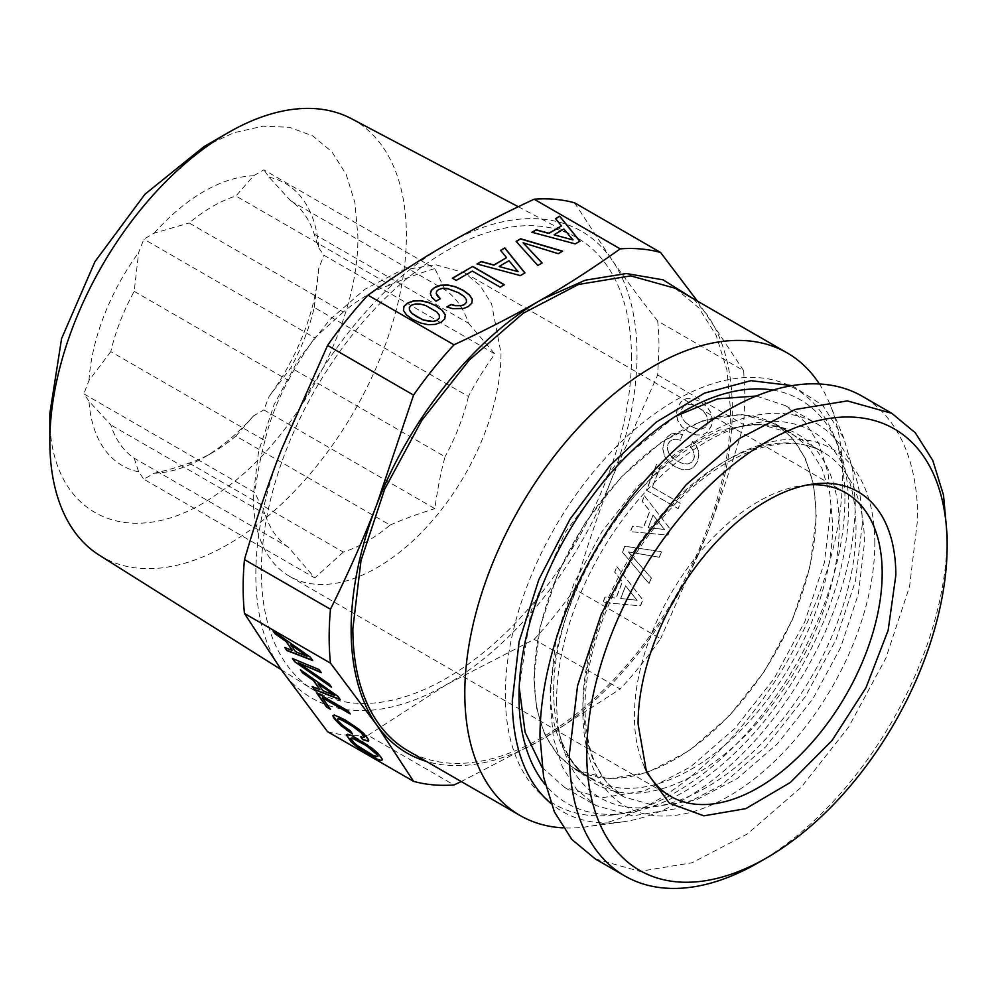 <?xml version="1.0" encoding="UTF-8"?>
<svg xmlns="http://www.w3.org/2000/svg" width="997" height="997" viewBox="0 0 997 997"><rect width="100%" height="100%" fill="white"/><g stroke="black" fill="none" stroke-linecap="round" stroke-linejoin="round"><path stroke-width="0.75" stroke-dasharray="4.99 3.74" d="M815.907 515.337A199.088 114.942 120 0 0 774.669 424.199A199.088 114.942 120 0 0 621.256 477.538A199.088 114.942 120 0 0 534.355 677.898A199.088 114.942 120 0 0 575.581 769.036A199.088 114.942 120 0 0 729.006 715.696A199.088 114.942 120 0 0 815.907 515.337M533.918 678.147L536.635 708.381L544.674 734.34L557.722 754.991L575.281 769.559L608.569 778.844L647.576 772.438L688.964 750.891L729.168 716.058L764.711 670.944L792.54 619.424L810.262 565.935L816.331 515.088L813.627 484.841L805.588 458.894L792.54 438.244L774.981 423.675L741.693 414.391L702.673 420.796L661.285 442.344L621.094 477.177L585.551 522.291L557.722 573.811L540 627.3L533.918 678.147M595.296 858.928L639.812 871.353L691.993 862.779L747.351 833.966L801.114 787.368L848.646 727.025L885.872 658.12L909.563 586.585L917.701 518.59A267.084 154.199 120 0 0 862.38 396.332M758.293 862.704A267.084 154.199 120 0 0 947.15 535.601M556.613 701.053A211.713 122.232 120 0 0 561.934 743.662A211.713 122.232 120 0 0 726.277 774.42A211.713 122.232 120 0 0 856.012 528.198A211.713 122.232 120 0 0 745.868 425.071A211.713 122.232 120 0 0 556.613 701.053M862.255 524.596L855.538 580.74L835.972 639.8L805.252 696.691L765.995 746.516L721.616 784.988L675.916 808.779L632.821 815.858L596.069 805.613L576.677 789.524L562.258 766.718L553.385 738.079L550.381 704.655A220.524 127.317 120 0 1 646.642 482.722A220.524 127.317 120 0 1 816.58 423.638A220.524 127.317 120 0 1 862.255 524.596M807.62 484.928A175.198 101.146 120 0 0 802.498 485.477A175.198 101.146 120 0 0 634.416 716.158A175.198 101.146 120 0 0 642.567 762.493A175.198 101.146 120 0 0 644.66 767.204M541.994 767.229L564.863 787.593L601.627 797.849L644.71 790.783L690.41 766.98L734.801 728.52L774.058 678.695L804.778 621.792L824.345 562.732L831.062 506.588L828.071 473.189L819.198 444.537L804.778 421.731L785.387 405.629L756.312 396.008M675.729 416.21L615.872 464.278L565.075 532.585L531.127 610.7L519.2 687.332M253.238 496.082A175.198 101.146 120 0 0 289.516 576.291A175.198 101.146 120 0 0 424.523 529.345A175.198 101.146 120 0 0 501.005 353.038L491.571 303.736L480.118 285.616L464.714 272.842L435.515 264.691L401.28 270.312L364.977 289.217L329.708 319.775L298.527 359.356L274.113 404.558L258.572 451.479L253.238 496.082M844.92 498.587A240.127 138.633 -60 0 1 614.538 814.761A240.127 138.633 -60 0 1 505.329 694.647A240.127 138.633 -60 0 1 644.324 421.594A240.127 138.633 -60 0 1 833.754 435.078A240.127 138.633 -60 0 1 844.92 498.587M390.101 285.005A150.697 87.001 -60 0 0 343.317 312.011L189.131 222.992A150.697 87.001 -60 0 1 235.915 195.985L253.537 175.808L263.881 169.839L434.829 268.542C417.12 274.075 402.215 279.571 390.101 285.005L235.915 195.985M314.242 234.17L468.428 323.19A150.697 87.001 -60 0 0 445.048 289.915L290.85 200.895A150.697 87.001 -60 0 1 314.242 234.17L318.728 247.879L323.9 255.232L494.848 353.923C483.969 369.177 475.17 383.359 468.428 396.457L314.242 307.437A150.697 87.001 -60 0 1 290.85 367.719L269.04 396.594L263.881 409.917L434.829 508.62C437.608 488.68 441.01 471.394 445.048 456.738L290.85 367.719M468.428 396.457A150.697 87.001 -60 0 1 445.048 456.738M189.131 463.082L343.317 552.101A150.697 87.001 -60 0 0 390.101 525.083L235.915 436.063A150.697 87.001 -60 0 1 212.523 452.576A150.697 87.001 -60 0 1 189.131 463.082C179.323 466.746 167.67 470.135 154.174 473.251L143.842 479.221L314.79 577.924L288.37 547.191L134.184 458.171A150.697 87.001 -60 0 1 110.792 424.896L88.982 401.193L83.823 393.84L254.771 492.53L264.978 513.916L110.792 424.896M288.37 547.191A150.697 87.001 -60 0 1 264.978 513.916M343.317 552.101L314.79 577.924M390.101 525.083C402.215 519.649 417.12 514.153 434.829 508.62M134.184 291.348L288.37 380.368A150.697 87.001 -60 0 0 264.978 440.649L110.792 351.629A150.697 87.001 -60 0 1 134.184 291.348L138.67 252.465L143.842 239.143L154.174 233.173L189.131 222.992M343.317 312.011L314.79 337.846L143.842 239.143M288.37 380.368C295.1 367.27 303.911 353.1 314.79 337.846M264.978 440.649C260.952 455.305 257.538 472.603 254.771 492.53M468.428 323.19L494.848 353.923M445.048 289.915L434.829 268.542M772.974 390.114A233.061 134.558 -60 0 1 837.742 444.836A233.061 134.558 -60 0 1 848.584 506.476A233.061 134.558 -60 0 1 624.994 813.328A233.061 134.558 -60 0 1 545.209 784.602M154.174 233.173A162.947 94.079 -60 0 1 253.537 175.808M290.85 200.895L269.04 177.192L263.881 169.839M269.04 177.192A162.947 94.079 -60 0 1 318.728 247.879M314.242 307.437L318.728 268.542L323.9 255.232M318.728 268.542A162.947 94.079 -60 0 1 269.04 396.594M235.915 436.063L253.537 415.886L263.881 409.917M253.537 415.886A162.947 94.079 -60 0 1 203.862 457.573A162.947 94.079 -60 0 1 154.174 473.251M134.184 458.171L138.67 471.868L143.842 479.221M138.67 471.868A162.947 94.079 -60 0 1 88.982 401.193M110.792 351.629L88.982 380.518L83.823 393.84M88.982 380.518A162.947 94.079 -60 0 1 138.67 252.465M792.141 385.627L822.762 405.418L843.961 438.506L852.41 468.353L855.252 502.625A242.483 139.991 -60 0 1 622.614 821.889A242.483 139.991 -60 0 1 550.905 803.457M203.849 146.709L233.884 132.775L262.784 126.208L289.404 127.267L312.746 135.904L331.901 151.793L346.133 174.313L354.895 202.615L357.861 235.616C359.593 323.713 294.987 442.805 217.994 493.453C131.081 555.852 47.295 516.035 49.85 413.443M819.384 383.982A267.084 154.199 -60 0 1 830.077 404.545A267.084 154.199 -60 0 1 842.515 475.183A267.084 154.199 -60 0 1 586.273 826.849A267.084 154.199 -60 0 1 563.106 827.871M99.326 555.217A252.104 145.55 120 0 0 294.514 491.222A252.104 145.55 120 0 0 406.377 235.616A252.104 145.55 120 0 0 351.368 118.655M327.564 731.686A294.04 169.764 120 0 0 367.968 735.3L453.984 784.963M367.968 735.3L446.419 684.652L534.155 639.351L620.171 689.014L541.72 739.662L461.262 781.548M534.155 639.351A294.04 169.764 120 0 0 574.571 589.077L660.587 638.741A294.04 169.764 120 0 1 620.171 689.014M574.571 589.077C585.438 551.466 597.739 514.876 611.473 479.32L657.671 374.922L658.98 347.218A294.04 169.764 120 0 0 657.671 321.034L743.675 370.685L744.983 396.868L743.675 424.572C732.807 462.197 720.507 498.774 706.773 534.342L660.587 638.741M657.671 374.922L743.675 424.572M616.956 566.645L642.866 599.895L640.535 605.889L603.06 602.45L605.154 597.041L616.134 598.125L622.452 581.837L614.813 572.178L616.956 566.645L642.716 599.87L640.386 605.877L602.911 602.437L605.005 597.029L615.984 598.113L622.302 581.824L614.663 572.166L616.807 566.632M622.589 552.126L624.87 546.244L661.572 551.677L659.403 557.261L628.471 551.927L651.353 578.023L649.184 583.606L622.44 552.114L624.72 546.231L661.422 551.665L659.254 557.248L628.322 551.914L651.203 578.011L649.035 583.594L622.44 552.114M671.38 433.994L676.564 433.172L682.584 434.63L680.39 440.275L676.103 439.241L672.614 439.602L669.872 441.335L668.102 444.188L667.429 448.488L668.738 452.912L671.978 457.224L677.287 461.088L683.057 463.63L687.88 464.029L691.507 462.458L693.875 459.069L694.51 455.99L692.853 449.772L690.522 446.843L692.691 441.26L696.342 445.522L698.436 450.482L698.872 455.841L697.663 461.262L694.099 466.833L689.064 469.749L682.633 469.774L675.106 466.733L668.389 461.561L664.338 455.479L662.943 448.837L664.264 441.983L667.255 437.01L671.23 433.982L676.415 433.159L682.434 434.617L680.241 440.263L675.954 439.228L672.464 439.59L669.722 441.322L667.953 444.176L667.28 448.476L668.588 452.887L671.828 457.212L677.137 461.075L682.908 463.605L687.718 464.016L691.357 462.434L693.725 459.056L694.361 455.978L692.703 449.759L690.373 446.83L692.541 441.247L696.193 445.509L698.286 450.47L698.723 455.828L697.514 461.25L693.949 466.82L688.915 469.737L682.471 469.761L674.944 466.721L668.239 461.549L664.189 455.467L662.793 448.824L664.114 441.97L667.105 436.998L671.23 433.982M652.499 487.134L680.328 503.211L678.222 508.62L646.567 490.337L656.736 464.116L660.575 466.322L652.35 487.122L680.178 503.198L678.072 508.607L646.417 490.325L656.587 464.103L660.413 466.309L652.35 487.122M644.423 495.858L670.333 529.108L668.002 535.102L630.528 531.663L632.621 526.254L643.601 527.338L649.919 511.05L642.28 501.391L644.423 495.858L670.183 529.083L667.853 535.09L630.378 531.65L632.472 526.242L643.451 527.326L649.77 511.037L642.13 501.379L644.274 495.845M707.608 432.025L702.561 434.941L696.155 434.916L688.628 431.863L681.923 426.691L677.86 420.609L676.464 413.979L677.786 407.112L681.287 401.567L686.397 398.626L692.803 398.65L700.355 401.641L706.985 406.838L711.073 412.87L712.444 419.563L712.12 422.977L711.185 426.392L707.608 432.025L702.411 434.929L696.006 434.904L688.478 431.851L681.774 426.679L677.711 420.597L676.315 413.967L677.636 407.1L681.138 401.554L686.248 398.613L692.653 398.638L700.206 401.629L706.836 406.826L710.923 412.858L712.294 419.55L711.97 422.965L711.035 426.38L707.459 432.013M685.5 422.354L690.821 426.218L696.591 428.76L701.402 429.159L705.029 427.588L707.396 424.211L708.02 419.887L706.674 415.437L703.359 411.15L698.162 407.287L692.367 404.807L687.556 404.408L683.93 405.978L681.624 409.331L680.939 413.68L682.235 418.104L685.35 422.342L690.672 426.205L696.442 428.747L701.252 429.146L704.879 427.576L707.247 424.199L707.87 419.874L706.524 415.425L703.209 411.138L698.012 407.275L692.217 404.794L687.407 404.383L683.78 405.966L681.474 409.318L680.789 413.668L682.085 418.092L685.35 422.342M653.085 515.113L648.2 527.7L664.613 529.469L653.085 515.113L648.05 527.687L664.451 529.457L652.935 515.1M625.618 585.9L620.745 598.487L637.145 600.256L625.618 585.9L620.595 598.474L636.996 600.244L625.468 585.887M675.256 288.295L698.747 307.774L716.195 335.403L726.938 370.111L730.577 410.552A267.084 154.199 -60 0 1 613.99 679.343A267.084 154.199 -60 0 1 408.172 750.891M693.389 298.764L706.773 314.267A269.526 155.619 -60 0 1 706.773 534.342A269.526 155.619 -60 0 1 541.72 739.662A269.526 155.619 -60 0 1 426.305 761.359M631.475 357.736A261.7 151.095 120 0 0 574.359 236.339A261.7 151.095 120 0 0 373.738 310.042A261.7 151.095 120 0 0 261.376 571.406A261.7 151.095 120 0 0 312.734 689.5A261.7 151.095 120 0 0 515.362 623.075A261.7 151.095 120 0 0 631.475 357.736M281.366 449.834A269.526 155.619 120 0 0 281.366 669.909A269.526 155.619 120 0 0 446.419 684.652A269.526 155.619 120 0 0 611.473 479.32A269.526 155.619 120 0 0 611.473 259.245C578.596 211.065 513.243 205.22 446.419 244.502C379.608 282.375 314.254 363.681 281.366 449.834M657.671 321.034C639.451 297.816 624.06 277.216 611.473 259.245L574.571 202.815M697.339 301.044L743.675 370.685M329.297 684.104L298.514 662.706M331.465 687.182L329.446 683.917M321.246 672.651L319.227 669.373L292.881 658.693M350.283 730.813L339.915 722.651L337.472 718.949M352.477 733.929L350.433 730.627M364.217 737.344L360.802 736.621M368.404 741.095L368.915 739.986L367.706 737.643L364.142 733.543L352.664 724.358L338.432 716.145L334.369 714.799L333.023 715.647M348.115 710.911L316.61 692.454M330.456 709.328L322.542 697.651M349.897 713.441L348.265 710.724M310.428 657.26L273.103 630.565M292.495 650.281L285.092 647.614M312.522 660.238L310.578 657.073M307.188 656.101L295.66 651.515L290.788 644.573M337.896 696.342L300.571 669.635M319.962 689.351L312.56 686.684M339.989 699.308L338.045 696.155M334.643 695.171L323.128 690.585L318.242 683.643M358.521 739.101L351.966 735.387L347.903 734.041L346.545 734.889M366.049 743.787L358.671 738.914M382.312 759.739L381.228 756.897L377.651 752.76L366.198 743.6M378.062 756.312L373.401 755.252L362.41 748.897L353.972 742.404L350.981 738.154M555.528 218.642L561.51 226.132M532.174 232.326L575.232 244.078L579.893 241.386M554.158 234.856L563.928 229.223L573.001 240.103M537.832 265.476L542.156 263.171M558.27 253.674L562.37 251.306M523.138 243.019L558.27 253.874M516.234 241.536L537.832 265.676M436.001 301.244L440.375 298.913M436.225 293.729L436.636 291.535L438.555 289.803L442.344 288.569L452.7 290.065L463.779 296.47L466.334 299.686L466.471 302.44M447.08 307.001L452.563 308.846L463.505 308.684L468.116 306.877L471.805 303.424L472.291 299.412M430.38 293.791L431.888 297.605L436.001 301.443M452.376 278.2L456.202 280.606L472.354 271.284L500.182 287.348L504.208 284.83M500.594 250.359L506.576 257.849M477.251 264.031L520.309 275.795L524.958 273.103M499.235 266.573L508.993 260.927L518.066 271.807M403.461 310.64L406.39 315.015L412.633 319.613L420.572 323.202L428.149 324.885L435.128 324.598L441.06 322.492L444.799 319.015L445.285 315.002M409.356 307.612L411.499 305.418L415.325 304.16L420.123 304.235L425.644 305.68L436.723 312.086L439.278 315.301L439.415 318.068M575.581 769.036L624.097 797.039L657.285 806.299L696.18 799.918L737.444 778.433L777.51 743.7L812.954 698.723L840.695 647.352L858.355 594.038L864.411 543.353A199.088 114.942 120 0 0 823.186 452.214A199.088 114.942 120 0 0 669.772 505.554A199.088 114.942 120 0 0 582.871 705.901L585.575 736.048L593.589 761.92L606.587 782.52L624.097 797.039C599.01 782.321 585.974 752.947 585.015 708.904C584.242 645.184 620.495 561.024 672.626 506.725C724.669 450.482 788.004 430.068 823.186 452.214L774.669 424.199M874.818 543.353A206.441 119.191 120 0 0 728.844 459.069A206.441 119.191 120 0 0 582.871 711.908A206.441 119.191 120 0 0 728.844 796.179A206.441 119.191 120 0 0 874.818 543.353M550.244 687.569A199.699 115.291 120 0 0 591.607 778.993A199.699 115.291 120 0 0 745.494 725.492A199.699 115.291 120 0 0 832.669 524.522L829.953 494.275L821.914 468.328L808.866 447.665L791.306 433.097L758.019 423.812L718.999 430.218L677.611 451.766L637.419 486.598L601.876 531.725L574.048 583.245L556.326 636.722L550.244 687.569M553.647 691.345A201.917 116.574 120 0 0 558.731 731.972A201.917 116.574 120 0 0 715.46 761.309A201.917 116.574 120 0 0 839.2 526.478A201.917 116.574 120 0 0 734.153 428.124A201.917 116.574 120 0 0 553.647 691.345M575.281 769.559L591.607 778.993C576.254 770.295 565.287 754.629 558.731 731.972L561.934 743.662M774.981 423.675L791.306 433.097C776.102 424.149 757.047 422.491 734.153 428.124L745.868 425.071M642.567 762.493L646.554 772.251M802.498 485.477L812.941 484.056M785.387 405.629L816.58 423.638M564.863 787.593L596.056 805.601M289.516 576.291L670.694 796.354M464.714 272.842L845.892 492.904M624.994 813.328L614.538 814.761M837.742 444.836L833.754 435.078M212.523 452.576L203.862 457.573M622.614 821.889L586.273 826.849M843.961 438.506L830.077 404.545M518.266 206.728L574.359 236.339M281.191 669.648L312.734 689.5"/><path stroke-width="1.5" d="M352.128 738.104L366.485 745.756L377.29 754.891L377.913 756.499L376.567 756.711L373.252 755.439L357.449 745.669L353.823 742.591L350.832 738.341L352.277 737.917L355.543 739.176L371.445 748.984L377.439 754.704L377.913 756.499M426.305 761.359A269.526 155.619 -60 0 1 376.667 724.919L330.468 663.13L244.464 613.479L281.366 669.909L327.564 731.686L413.568 781.349L376.667 724.919A269.526 155.619 -60 0 1 376.667 504.843C409.543 418.703 474.908 337.397 541.72 299.524L585.177 280.219L626.353 273.539L663.067 279.833L693.389 298.764M312.759 660.575L310.428 657.26L272.954 630.752L275.047 633.731L286.027 641.482L292.345 650.468L284.706 647.464L286.849 650.518L312.759 660.575M294.763 661.771L331.465 687.182L329.297 684.104L298.365 662.893L321.246 672.651L319.077 669.56L292.482 658.531L294.763 661.771L331.066 686.621M340.226 699.645L337.896 696.342L300.421 669.822L302.515 672.813L313.494 680.552L319.813 689.538L312.161 686.534L314.304 689.588L340.226 699.645M350.221 713.902L348.115 710.911L316.46 692.641L326.63 707.11L330.456 709.328L322.38 697.838L350.221 713.902M346.458 729.916L352.477 733.929L350.283 730.813L342.507 725.305L337.983 720.769L337.322 719.136L338.631 718.899L341.871 720.108L352.95 726.514L361.388 733.007L364.404 736.945L362.734 737.394L360.416 736.471L362.584 739.55L368.329 741.294L368.765 740.173L363.992 733.73L358.957 729.268L344.987 719.859L334.219 714.986L332.836 715.746L334.157 718.55L341.273 725.903L352.091 733.393M372.454 748.473L351.816 735.574L347.754 734.228L346.358 734.988L351.168 741.843L356.278 746.367L376.878 759.24L380.966 760.624L382.337 759.826L382.013 758.68L377.502 752.947L372.454 748.473M891.829 413.331L862.38 396.332A267.084 154.199 120 0 0 656.562 467.88A267.084 154.199 120 0 0 539.988 736.658L543.614 777.112L554.357 811.82L571.817 839.437L595.296 858.928L624.758 875.927A267.084 154.199 120 0 0 758.293 862.704L766.955 857.707A254.833 147.132 -60 0 1 586.759 753.67A254.833 147.132 -60 0 1 766.955 441.559A254.833 147.132 -60 0 1 947.15 545.596L947.15 535.601L943.523 495.148L932.768 460.44L915.321 432.823L891.829 413.331L847.313 400.906L795.132 409.48L739.786 438.294L686.023 484.891L638.491 545.234L601.266 614.14L577.575 685.674L569.437 753.67A267.084 154.199 120 0 0 624.758 875.927M947.15 545.596A254.833 147.132 -60 0 1 766.955 857.707M895.842 575.219A182.264 105.233 120 0 0 812.941 484.056A182.264 105.233 120 0 0 638.08 724.046L646.554 772.251L669.386 803.196L703.845 815.833L745.831 808.642L790.334 782.483L832.059 740.484L866.019 687.656L888.153 630.291L895.842 575.219M644.66 767.204A175.198 101.146 120 0 0 670.694 796.354A175.198 101.146 120 0 0 805.701 749.42A175.198 101.146 120 0 0 882.183 573.113A175.198 101.146 120 0 0 845.892 492.904A175.198 101.146 120 0 0 807.62 484.928M756.312 396.008L717.578 398.85L675.729 416.21M519.2 687.332L525.083 732.259L541.994 767.229M545.209 784.602A233.061 134.558 -60 0 1 519.001 696.766A233.061 134.558 -60 0 1 604.855 480.143A233.061 134.558 -60 0 1 772.974 390.114M550.905 803.457A242.483 139.991 -60 0 1 512.333 700.604L519.101 641.632L538.866 579.506L570.06 519.125L610.239 465.25L656.213 422.13L704.381 393.179L750.903 380.68L792.141 385.627M49.85 441.459L49.85 413.443L61.577 338.631L94.952 261.663L144.914 194.265L203.849 146.709L228.114 132.701A252.104 145.55 120 0 0 49.85 441.459A252.104 145.55 120 0 0 99.326 555.217L281.191 669.648M563.106 827.871A267.084 154.199 -60 0 1 520.122 815.521A267.084 154.199 -60 0 1 464.801 693.251A267.084 154.199 -60 0 1 581.388 424.473A267.084 154.199 -60 0 1 787.194 352.926A267.084 154.199 -60 0 1 819.384 383.982M518.266 206.728L351.368 118.655A252.104 145.55 120 0 0 228.114 132.701M330.468 663.13A294.04 169.764 120 0 1 329.16 636.946A294.04 169.764 -60 0 1 330.468 609.254C348.688 572.34 364.079 537.545 376.667 504.843L413.568 395.086L327.564 345.436L281.366 449.834C268.617 482.436 256.316 519.013 244.464 559.591A294.04 169.764 120 0 0 243.156 587.295A294.04 169.764 120 0 0 244.464 613.479M413.568 781.349A294.04 169.764 120 0 0 453.984 784.963L461.262 781.548M520.122 815.521L408.172 750.891A267.084 154.199 -60 0 1 352.863 628.621L360.989 560.626L384.692 489.103L421.905 420.186L469.45 359.842L523.201 313.257L578.559 284.444L630.74 275.87L675.256 288.295L787.194 352.926M244.464 559.591L330.468 609.254M660.587 252.478L574.571 202.815A294.04 169.764 120 0 0 534.155 199.213C500.918 214.729 471.681 229.821 446.419 244.502C421.008 259.083 394.849 275.97 367.968 295.162L453.984 344.812C487.221 329.297 516.471 314.192 541.72 299.524C567.143 284.943 593.29 268.056 620.171 248.864A294.04 169.764 -60 0 1 660.587 252.478L697.339 301.044M413.568 395.086A294.04 169.764 -60 0 1 453.984 344.812M367.968 295.162A294.04 169.764 120 0 0 327.564 345.436M534.155 199.213L620.171 248.864M531.937 232.264L575.232 243.879L579.893 241.187L559.728 216.224L555.528 218.642L561.51 225.933L548.873 233.236L536.224 229.784L531.937 232.264M520.671 238.769L516.11 241.399L537.832 265.476L542.156 262.971L523.138 242.819L558.27 253.674L562.595 251.169L520.671 238.769L516.234 241.536M430.343 293.716L431.888 297.393L436.001 301.244L440.375 298.714L436.225 293.529L436.636 291.336L438.555 289.604L442.344 288.37L447.13 288.445L458.757 292.794L463.779 296.271L466.334 299.474L466.471 302.241L464.328 304.484L461.686 305.481L455.018 305.481L451.192 304.434L446.855 306.939L452.563 308.646L463.505 308.484L468.116 306.665L471.805 303.225L472.316 299.237L469.437 294.838L463.144 290.264L455.205 286.625L447.578 284.968L440.649 285.229L434.717 287.385L431.34 290.339L430.343 293.716M472.354 271.084L500.182 287.148L504.382 284.731L472.728 266.448L452.376 278.2L456.202 280.406L472.354 271.084M477.015 263.968L520.309 275.583L524.958 272.904L504.794 247.929L500.594 250.359L506.576 257.65L493.939 264.953L481.302 261.501L477.015 263.968M444.799 318.816L445.298 314.84L442.381 310.466L436.088 305.88L428.149 302.241L420.535 300.583L413.593 300.845L407.661 303.013L403.972 306.403L403.461 310.441L406.39 314.815L412.633 319.414L420.572 323.003L428.149 324.686L435.128 324.399L441.06 322.293L444.799 318.816M425.644 305.481L436.723 311.887L439.278 315.102L439.415 317.869L437.272 320.099L433.446 321.321L428.61 321.208L423.04 319.738L417.02 316.896L412.048 313.382L409.493 310.179L409.356 307.412L411.499 305.219L415.325 303.96L420.123 304.035L425.644 305.481M499.235 266.373L508.993 260.728L518.066 271.608L499.235 266.573L518.066 271.608M554.158 234.656L563.928 229.023L573.001 239.903L554.158 234.856L573.001 239.903M298.365 662.893L320.997 672.29M292.881 658.693L294.913 661.584M307.039 656.288L295.511 651.702L290.638 644.76L307.188 656.101L290.638 644.76M337.322 719.136L338.781 718.712L342.021 719.921L353.1 726.327L361.537 732.82L363.917 735.462L364.067 737.531M360.802 736.621L362.734 739.363L368.404 741.095M333.023 715.647L337.298 721.89L346.607 729.729M326.63 707.11L330.132 708.867M316.934 692.915L326.779 706.923M322.38 697.838L349.897 713.441M334.493 695.358L322.978 690.771L318.093 683.83L334.643 695.171L318.093 683.83M275.047 633.731L286.176 641.295L292.345 650.468M273.514 631.138L275.197 633.544M285.092 647.614L286.999 650.331L312.522 660.238M302.515 672.813L313.644 680.365L319.813 689.538M300.982 670.221L302.664 672.626M312.56 686.684L314.466 689.401L339.989 699.308M346.545 734.889L351.318 741.656L362.846 750.866L377.028 759.053L381.116 760.437L382.312 759.739M350.832 738.341L352.277 737.917M559.728 216.224L555.641 218.779M579.78 241.249L559.728 216.424M561.51 225.933L548.873 233.435L536.224 229.983L532.174 232.326M523.138 242.819L542.044 263.046M562.37 251.306L520.671 238.968M437.459 295.972L436.225 293.529M440.25 298.788L437.459 296.171M466.471 302.241L464.328 304.683L461.686 305.68L455.018 305.68L451.192 304.633L447.08 307.001M472.291 299.412L469.437 295.05L463.144 290.463L455.205 286.824L447.578 285.167L440.649 285.429L434.717 287.585L431.34 290.538L430.38 293.791M472.728 266.448L452.551 278.3M504.208 284.83L472.728 266.648M504.794 247.929L500.706 250.496M524.846 272.966L504.794 248.128M506.576 257.65L493.939 265.152L481.302 261.7L477.251 264.031M436.088 305.88L428.149 302.44L420.535 300.782L413.593 301.044L407.661 303.213L403.972 306.602L403.486 310.466M442.381 310.466L436.088 306.079M445.285 315.002L442.381 310.665M439.415 317.869L437.272 320.299L433.446 321.52L423.04 319.937L412.048 313.581L409.493 310.379L409.356 307.412"/></g></svg>
